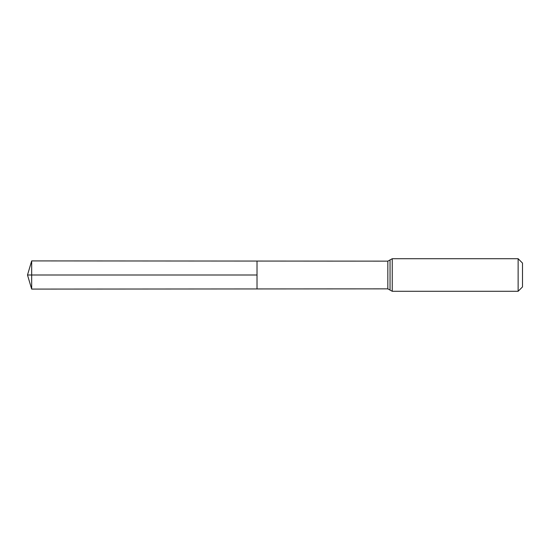 <?xml version="1.0" encoding="UTF-8"?>
<svg xmlns="http://www.w3.org/2000/svg" width="550" height="550" viewBox="0 0 550 550"><rect width="100%" height="100%" fill="white"/><g stroke="black" fill="none" stroke-linecap="round" stroke-linejoin="round"><path stroke-width="0.41" stroke-dasharray="2.75 2.06" d="M257.022 261.058L257.022 288.942L257.022 261.058M522.5 263.079L522.5 286.921M518.134 258.72L518.134 291.28M31.673 260.913L31.673 289.087M31.673 275L257.022 275M387.832 261.14L387.832 288.86M392.239 258.72L392.239 291.28M390.039 259.93L390.039 290.07"/><path stroke-width="0.82" d="M257.022 275L257.022 261.058L31.673 260.913L31.673 289.087L257.022 288.942L257.022 261.058L387.832 261.14L387.832 288.86L257.022 288.942L257.022 275M518.134 258.72L518.134 291.28L522.5 286.921L522.5 263.079L518.134 258.72L392.239 258.72L387.832 261.14M31.673 289.087L27.5 275L257.022 275L31.673 275M518.134 291.28L392.239 291.28L392.239 258.72M392.239 291.28L390.039 290.07L390.039 259.93M390.039 290.07L387.832 288.86M27.5 275L31.673 260.913"/></g></svg>
